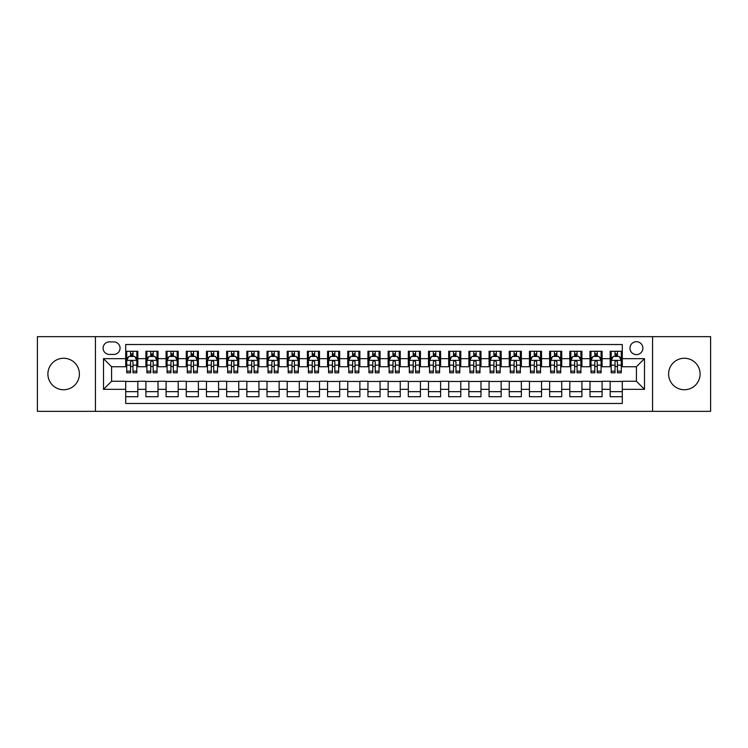 <?xml version="1.0" encoding="UTF-8"?>
<svg xmlns="http://www.w3.org/2000/svg" width="748" height="748" viewBox="0 0 748 748"><rect width="100%" height="100%" fill="white"/><g stroke="black" fill="none" stroke-linecap="round" stroke-linejoin="round"><path stroke-width="1.12" d="M684.355 358.255A15.745 15.745 0 0 0 668.609 374A15.745 15.745 0 0 0 684.355 389.745A15.745 15.745 0 0 0 700.1 374A15.745 15.745 0 0 0 684.355 358.255M63.645 358.255A15.745 15.745 0 0 0 47.9 374A15.745 15.745 0 0 0 63.645 389.745A15.745 15.745 0 0 0 79.391 374A15.745 15.745 0 0 0 63.645 358.255M636.417 341.705A6.461 6.461 0 0 0 629.956 348.166A6.461 6.461 0 0 0 636.417 354.617A6.461 6.461 0 0 0 642.878 348.166A6.461 6.461 0 0 0 636.417 341.705M652.565 411.344L710.6 411.344L710.6 336.656L652.565 336.656L652.565 411.344L95.435 411.344L95.435 336.656L37.4 336.656L37.4 411.344L95.435 411.344M622.289 351.289L610.172 351.289L610.172 358.657L602.103 358.657L602.103 366.735L610.172 366.735L610.172 358.657M602.103 358.657L602.103 351.289L589.985 351.289L589.985 358.657L581.916 358.657L581.916 366.735L589.985 366.735L589.985 358.657M581.916 358.657L581.916 351.289L569.808 351.289L569.808 358.657L561.729 358.657L561.729 366.735L569.808 366.735L569.808 358.657M561.729 358.657L561.729 351.289L549.621 351.289L549.621 358.657L541.543 358.657L541.543 366.735L549.621 366.735L549.621 358.657M541.543 358.657L541.543 351.289L529.434 351.289L529.434 358.657L521.356 358.657L521.356 366.735L529.434 366.735L529.434 358.657M521.356 358.657L521.356 351.289L509.248 351.289L509.248 358.657L501.169 358.657L501.169 366.735L509.248 366.735L509.248 358.657M501.169 358.657L501.169 351.289L489.061 351.289L489.061 358.657L480.983 358.657L480.983 366.735L489.061 366.735L489.061 358.657M480.983 358.657L480.983 351.289L468.874 351.289L468.874 358.657L460.796 358.657L460.796 366.735L468.874 366.735L468.874 358.657M460.796 358.657L460.796 351.289L448.688 351.289L448.688 358.657L440.609 358.657L440.609 366.735L448.688 366.735L448.688 358.657M440.609 358.657L440.609 351.289L428.501 351.289L428.501 358.657L420.432 358.657L420.432 366.735L428.501 366.735L428.501 358.657M420.432 358.657L420.432 351.289L408.315 351.289L408.315 358.657L400.245 358.657L400.245 366.735L408.315 366.735L408.315 358.657M400.245 358.657L400.245 351.289L388.128 351.289L388.128 358.657L380.059 358.657L380.059 366.735L388.128 366.735L388.128 358.657M380.059 358.657L380.059 351.289L367.941 351.289L367.941 358.657L359.872 358.657L359.872 366.735L367.941 366.735L367.941 358.657M359.872 358.657L359.872 351.289L347.755 351.289L347.755 358.657L339.686 358.657L339.686 366.735L347.755 366.735L347.755 358.657M339.686 358.657L339.686 351.289L327.568 351.289L327.568 358.657L319.499 358.657L319.499 366.735L327.568 366.735L327.568 358.657M319.499 358.657L319.499 351.289L307.391 351.289L307.391 358.657L299.312 358.657L299.312 366.735L307.391 366.735L307.391 358.657M299.312 358.657L299.312 351.289L287.204 351.289L287.204 358.657L279.126 358.657L279.126 366.735L287.204 366.735L287.204 358.657M279.126 358.657L279.126 351.289L267.017 351.289L267.017 358.657L258.939 358.657L258.939 366.735L267.017 366.735L267.017 358.657M258.939 358.657L258.939 351.289L246.831 351.289L246.831 358.657L238.752 358.657L238.752 366.735L246.831 366.735L246.831 358.657M238.752 358.657L238.752 351.289L226.644 351.289L226.644 358.657L218.566 358.657L218.566 366.735L226.644 366.735L226.644 358.657M218.566 358.657L218.566 351.289L206.457 351.289L206.457 358.657L198.379 358.657L198.379 366.735L206.457 366.735L206.457 358.657M198.379 358.657L198.379 351.289L186.271 351.289L186.271 358.657L178.192 358.657L178.192 366.735L186.271 366.735L186.271 358.657M178.192 358.657L178.192 351.289L166.084 351.289L166.084 358.657L158.015 358.657L158.015 366.735L166.084 366.735L166.084 358.657M158.015 358.657L158.015 351.289L145.897 351.289L145.897 366.735L137.828 366.735L137.828 351.289L125.711 351.289M125.711 396.711L137.828 396.711L137.828 381.265L145.897 381.265L145.897 396.711L158.015 396.711L158.015 381.265L166.084 381.265L166.084 389.343L158.015 389.343M166.084 389.343L166.084 396.711L178.192 396.711L178.192 381.265L186.271 381.265L186.271 389.343L178.192 389.343M186.271 389.343L186.271 396.711L198.379 396.711L198.379 381.265L206.457 381.265L206.457 389.343L198.379 389.343M206.457 389.343L206.457 396.711L218.566 396.711L218.566 381.265L226.644 381.265L226.644 389.343L218.566 389.343M226.644 389.343L226.644 396.711L238.752 396.711L238.752 381.265L246.831 381.265L246.831 389.343L238.752 389.343M246.831 389.343L246.831 396.711L258.939 396.711L258.939 381.265L267.017 381.265L267.017 389.343L258.939 389.343M267.017 389.343L267.017 396.711L279.126 396.711L279.126 381.265L287.204 381.265L287.204 389.343L279.126 389.343M287.204 389.343L287.204 396.711L299.312 396.711L299.312 381.265L307.391 381.265L307.391 389.343L299.312 389.343M307.391 389.343L307.391 396.711L319.499 396.711L319.499 381.265L327.568 381.265L327.568 389.343L319.499 389.343M327.568 389.343L327.568 396.711L339.686 396.711L339.686 381.265L347.755 381.265L347.755 389.343L339.686 389.343M347.755 389.343L347.755 396.711L359.872 396.711L359.872 381.265L367.941 381.265L367.941 389.343L359.872 389.343M367.941 389.343L367.941 396.711L380.059 396.711L380.059 381.265L388.128 381.265L388.128 389.343L380.059 389.343M388.128 389.343L388.128 396.711L400.245 396.711L400.245 381.265L408.315 381.265L408.315 389.343L400.245 389.343M408.315 389.343L408.315 396.711L420.432 396.711L420.432 381.265L428.501 381.265L428.501 389.343L420.432 389.343M428.501 389.343L428.501 396.711L440.609 396.711L440.609 381.265L448.688 381.265L448.688 389.343L440.609 389.343M448.688 389.343L448.688 396.711L460.796 396.711L460.796 381.265L468.874 381.265L468.874 389.343L460.796 389.343M468.874 389.343L468.874 396.711L480.983 396.711L480.983 381.265L489.061 381.265L489.061 389.343L480.983 389.343M489.061 389.343L489.061 396.711L501.169 396.711L501.169 381.265L509.248 381.265L509.248 389.343L501.169 389.343M509.248 389.343L509.248 396.711L521.356 396.711L521.356 381.265L529.434 381.265L529.434 389.343L521.356 389.343M529.434 389.343L529.434 396.711L541.543 396.711L541.543 381.265L549.621 381.265L549.621 389.343L541.543 389.343M549.621 389.343L549.621 396.711L561.729 396.711L561.729 381.265L569.808 381.265L569.808 389.343L561.729 389.343M569.808 389.343L569.808 396.711L581.916 396.711L581.916 381.265L589.985 381.265L589.985 389.343L581.916 389.343M589.985 389.343L589.985 396.711L602.103 396.711L602.103 381.265L610.172 381.265L610.172 389.343L602.103 389.343M109.367 354.421L113.808 354.421A6.255 6.255 0 0 0 120.063 348.166A6.255 6.255 0 0 0 113.808 341.901L109.367 341.901A6.255 6.255 0 0 0 103.102 348.166A6.255 6.255 0 0 0 109.367 354.421M652.565 336.656L95.435 336.656M622.289 358.657L622.289 344.529L125.711 344.529L125.711 366.735L111.583 366.735L111.583 381.265L125.711 381.265L125.711 403.471L622.289 403.471L622.289 381.265L636.417 381.265L636.417 366.735L622.289 366.735L622.289 358.657L644.495 358.657L644.495 389.343L622.289 389.343M125.711 389.343L103.505 389.343L103.505 358.657L125.711 358.657M610.172 389.343L610.172 396.711L622.289 396.711M125.711 356.338L126.721 356.338M130.554 356.338L132.976 356.338M136.819 356.338L137.828 356.338M125.711 366.529L126.721 366.529M130.554 366.529L132.976 366.529M136.819 366.529L137.828 366.529M125.711 381.471L137.828 381.471M125.711 391.662L137.828 391.662M145.897 366.529L146.907 366.529M150.741 366.529L153.162 366.529M157.005 366.529L158.015 366.529M145.897 356.338L146.907 356.338M150.741 356.338L153.162 356.338M157.005 356.338L158.015 356.338M145.897 381.471L158.015 381.471M145.897 391.662L158.015 391.662M166.084 381.471L178.192 381.471M166.084 391.662L178.192 391.662M166.084 356.338L167.094 356.338M170.927 356.338L173.349 356.338M177.192 356.338L178.192 356.338M166.084 366.529L167.094 366.529M170.927 366.529L173.349 366.529M177.192 366.529L178.192 366.529M186.271 381.471L198.379 381.471M186.271 391.662L198.379 391.662M186.271 356.338L187.281 356.338M191.114 356.338L193.536 356.338M197.369 356.338L198.379 356.338M186.271 366.529L187.281 366.529M191.114 366.529L193.536 366.529M197.369 366.529L198.379 366.529M206.457 381.471L218.566 381.471M206.457 391.662L218.566 391.662M206.457 356.338L207.467 356.338M211.301 356.338L213.722 356.338M217.556 356.338L218.566 356.338M206.457 366.529L207.467 366.529M211.301 366.529L213.722 366.529M217.556 366.529L218.566 366.529M226.644 381.471L238.752 381.471M226.644 391.662L238.752 391.662M226.644 356.338L227.654 356.338M231.487 356.338L233.909 356.338M237.742 356.338L238.752 356.338M226.644 366.529L227.654 366.529M231.487 366.529L233.909 366.529M237.742 366.529L238.752 366.529M246.831 381.471L258.939 381.471M246.831 391.662L258.939 391.662M246.831 356.338L247.84 356.338M251.674 356.338L254.096 356.338M257.929 356.338L258.939 356.338M246.831 366.529L247.84 366.529M251.674 366.529L254.096 366.529M257.929 366.529L258.939 366.529M267.017 381.471L279.126 381.471M267.017 391.662L279.126 391.662M267.017 356.338L268.027 356.338M271.861 356.338L274.282 356.338M278.116 356.338L279.126 356.338M267.017 366.529L268.027 366.529M271.861 366.529L274.282 366.529M278.116 366.529L279.126 366.529M287.204 381.471L299.312 381.471M287.204 391.662L299.312 391.662M287.204 356.338L288.214 356.338M292.047 356.338L294.469 356.338M298.302 356.338L299.312 356.338M287.204 366.529L288.214 366.529M292.047 366.529L294.469 366.529M298.302 366.529L299.312 366.529M307.391 381.471L319.499 381.471M307.391 391.662L319.499 391.662M307.391 356.338L308.4 356.338M312.234 356.338L314.656 356.338M318.489 356.338L319.499 356.338M307.391 366.529L308.4 366.529M312.234 366.529L314.656 366.529M318.489 366.529L319.499 366.529M327.568 381.471L339.686 381.471M327.568 391.662L339.686 391.662M327.568 356.338L328.578 356.338M332.421 356.338L334.842 356.338M338.676 356.338L339.686 356.338M327.568 366.529L328.578 366.529M332.421 366.529L334.842 366.529M338.676 366.529L339.686 366.529M347.755 381.471L359.872 381.471M347.755 391.662L359.872 391.662M347.755 356.338L348.764 356.338M352.607 356.338L355.029 356.338M358.862 356.338L359.872 356.338M347.755 366.529L348.764 366.529M352.607 366.529L355.029 366.529M358.862 366.529L359.872 366.529M367.941 381.471L380.059 381.471M367.941 391.662L380.059 391.662M367.941 356.338L368.951 356.338M372.785 356.338L375.216 356.338M379.049 356.338L380.059 356.338M367.941 366.529L368.951 366.529M372.785 366.529L375.216 366.529M379.049 366.529L380.059 366.529M388.128 381.471L400.245 381.471M388.128 391.662L400.245 391.662M388.128 356.338L389.138 356.338M392.971 356.338L395.393 356.338M399.236 356.338L400.245 356.338M388.128 366.529L389.138 366.529M392.971 366.529L395.393 366.529M399.236 366.529L400.245 366.529M408.315 381.471L420.432 381.471M408.315 391.662L420.432 391.662M408.315 356.338L409.324 356.338M413.158 356.338L415.579 356.338M419.422 356.338L420.432 356.338M408.315 366.529L409.324 366.529M413.158 366.529L415.579 366.529M419.422 366.529L420.432 366.529M428.501 381.471L440.609 381.471M428.501 391.662L440.609 391.662M428.501 356.338L429.511 356.338M433.344 356.338L435.766 356.338M439.6 356.338L440.609 356.338M428.501 366.529L429.511 366.529M433.344 366.529L435.766 366.529M439.6 366.529L440.609 366.529M448.688 381.471L460.796 381.471M448.688 391.662L460.796 391.662M448.688 356.338L449.698 356.338M453.531 356.338L455.953 356.338M459.786 356.338L460.796 356.338M448.688 366.529L449.698 366.529M453.531 366.529L455.953 366.529M459.786 366.529L460.796 366.529M468.874 381.471L480.983 381.471M468.874 391.662L480.983 391.662M468.874 356.338L469.884 356.338M473.718 356.338L476.139 356.338M479.973 356.338L480.983 356.338M468.874 366.529L469.884 366.529M473.718 366.529L476.139 366.529M479.973 366.529L480.983 366.529M489.061 381.471L501.169 381.471M489.061 391.662L501.169 391.662M489.061 356.338L490.071 356.338M493.904 356.338L496.326 356.338M500.16 356.338L501.169 356.338M489.061 366.529L490.071 366.529M493.904 366.529L496.326 366.529M500.16 366.529L501.169 366.529M509.248 381.471L521.356 381.471M509.248 391.662L521.356 391.662M509.248 356.338L510.258 356.338M514.091 356.338L516.513 356.338M520.346 356.338L521.356 356.338M509.248 366.529L510.258 366.529M514.091 366.529L516.513 366.529M520.346 366.529L521.356 366.529M529.434 381.471L541.543 381.471M529.434 391.662L541.543 391.662M529.434 356.338L530.444 356.338M534.278 356.338L536.699 356.338M540.533 356.338L541.543 356.338M529.434 366.529L530.444 366.529M534.278 366.529L536.699 366.529M540.533 366.529L541.543 366.529M549.621 381.471L561.729 381.471M549.621 391.662L561.729 391.662M549.621 356.338L550.631 356.338M554.464 356.338L556.886 356.338M560.72 356.338L561.729 356.338M549.621 366.529L550.631 366.529M554.464 366.529L556.886 366.529M560.72 366.529L561.729 366.529M569.808 381.471L581.916 381.471M569.808 391.662L581.916 391.662M569.808 356.338L570.808 356.338M574.651 356.338L577.073 356.338M580.906 356.338L581.916 356.338M569.808 366.529L570.808 366.529M574.651 366.529L577.073 366.529M580.906 366.529L581.916 366.529M589.985 381.471L602.103 381.471M589.985 391.662L602.103 391.662M589.985 356.338L590.995 356.338M594.838 356.338L597.259 356.338M601.093 356.338L602.103 356.338M589.985 366.529L590.995 366.529M594.838 366.529L597.259 366.529M601.093 366.529L602.103 366.529M610.172 381.471L622.289 381.471M610.172 391.662L622.289 391.662M610.172 356.338L611.181 356.338M615.024 356.338L617.446 356.338M621.279 356.338L622.289 356.338M610.172 366.529L611.181 366.529M615.024 366.529L617.446 366.529M621.279 366.529L622.289 366.529M111.583 366.735L103.505 358.657M111.583 381.265L103.505 389.343M644.495 358.657L636.417 366.735M644.495 389.343L636.417 381.265M132.976 353.916L130.554 353.916M136.819 371.148L132.976 371.148L132.976 372.785L136.819 372.785L136.819 360.48L134.799 356.441L128.74 356.441L126.721 360.48L126.721 372.785L130.554 372.785L130.554 371.148L126.721 371.148M126.721 360.48L126.721 351.289M136.819 360.48L136.819 351.289M130.554 356.441L130.554 351.289M132.976 351.289L132.976 356.441M132.976 371.148L132.976 361.985C132.172 360.433 131.368 360.433 130.554 361.985L130.554 371.148M153.162 353.916L150.741 353.916M157.005 371.148L153.162 371.148L153.162 372.785L157.005 372.785L157.005 360.48L154.986 356.441L148.927 356.441L146.907 360.48L146.907 372.785L150.741 372.785L150.741 371.148L146.907 371.148M146.907 360.48L146.907 351.289M157.005 360.48L157.005 351.289M150.741 356.441L150.741 351.289M153.162 351.289L153.162 356.441M153.162 371.148L153.162 361.985C152.358 360.433 151.554 360.433 150.741 361.985L150.741 371.148M173.349 353.916L170.927 353.916M177.192 371.148L173.349 371.148L173.349 372.785L177.192 372.785L177.192 360.48L175.172 356.441L169.113 356.441L167.094 360.48L167.094 372.785L170.927 372.785L170.927 371.148L167.094 371.148M167.094 360.48L167.094 351.289M177.192 360.48L177.192 351.289M170.927 356.441L170.927 351.289M173.349 351.289L173.349 356.441M173.349 371.148L173.349 361.985C172.545 360.433 171.741 360.433 170.927 361.985L170.927 371.148M193.536 353.916L191.114 353.916M197.369 371.148L193.536 371.148L193.536 372.785L197.369 372.785L197.369 360.48L195.359 356.441L189.3 356.441L187.281 360.48L187.281 372.785L191.114 372.785L191.114 371.148L187.281 371.148M187.281 360.48L187.281 351.289M197.369 360.48L197.369 351.289M191.114 356.441L191.114 351.289M193.536 351.289L193.536 356.441M193.536 371.148L193.536 361.985C192.732 360.433 191.927 360.433 191.114 361.985L191.114 371.148M213.722 353.916L211.301 353.916M217.556 371.148L213.722 371.148L213.722 372.785L217.556 372.785L217.556 360.48L215.536 356.441L209.487 356.441L207.467 360.48L207.467 372.785L211.301 372.785L211.301 371.148L207.467 371.148M207.467 360.48L207.467 351.289M217.556 360.48L217.556 351.289M211.301 356.441L211.301 351.289M213.722 351.289L213.722 356.441M213.722 371.148L213.722 361.985C212.918 360.433 212.114 360.433 211.301 361.985L211.301 371.148M233.909 353.916L231.487 353.916M237.742 371.148L233.909 371.148L233.909 372.785L237.742 372.785L237.742 360.48L235.723 356.441L229.673 356.441L227.654 360.48L227.654 372.785L231.487 372.785L231.487 371.148L227.654 371.148M227.654 360.48L227.654 351.289M237.742 360.48L237.742 351.289M231.487 356.441L231.487 351.289M233.909 351.289L233.909 356.441M233.909 371.148L233.909 361.985C233.105 360.433 232.291 360.433 231.487 361.985L231.487 371.148M254.096 353.916L251.674 353.916M257.929 371.148L254.096 371.148L254.096 372.785L257.929 372.785L257.929 360.48L255.91 356.441L249.86 356.441L247.84 360.48L247.84 372.785L251.674 372.785L251.674 371.148L247.84 371.148M247.84 360.48L247.84 351.289M257.929 360.48L257.929 351.289M251.674 356.441L251.674 351.289M254.096 351.289L254.096 356.441M254.096 371.148L254.096 361.985C253.291 360.433 252.478 360.433 251.674 361.985L251.674 371.148M274.282 353.916L271.861 353.916M278.116 371.148L274.282 371.148L274.282 372.785L278.116 372.785L278.116 360.48L276.096 356.441L270.047 356.441L268.027 360.48L268.027 372.785L271.861 372.785L271.861 371.148L268.027 371.148M268.027 360.48L268.027 351.289M278.116 360.48L278.116 351.289M271.861 356.441L271.861 351.289M274.282 351.289L274.282 356.441M274.282 371.148L274.282 361.985C273.478 360.433 272.665 360.433 271.861 361.985L271.861 371.148M294.469 353.916L292.047 353.916M298.302 371.148L294.469 371.148L294.469 372.785L298.302 372.785L298.302 360.48L296.283 356.441L290.224 356.441L288.214 360.48L288.214 372.785L292.047 372.785L292.047 371.148L288.214 371.148M288.214 360.48L288.214 351.289M298.302 360.48L298.302 351.289M292.047 356.441L292.047 351.289M294.469 351.289L294.469 356.441M294.469 371.148L294.469 361.985C293.665 360.433 292.851 360.433 292.047 361.985L292.047 371.148M314.656 353.916L312.234 353.916M318.489 371.148L314.656 371.148L314.656 372.785L318.489 372.785L318.489 360.48L316.469 356.441L310.411 356.441L308.4 360.48L308.4 372.785L312.234 372.785L312.234 371.148L308.4 371.148M308.4 360.48L308.4 351.289M318.489 360.48L318.489 351.289M312.234 356.441L312.234 351.289M314.656 351.289L314.656 356.441M314.656 371.148L314.656 361.985C313.851 360.433 313.038 360.433 312.234 361.985L312.234 371.148M334.842 353.916L332.421 353.916M338.676 371.148L334.842 371.148L334.842 372.785L338.676 372.785L338.676 360.48L336.656 356.441L330.597 356.441L328.578 360.48L328.578 372.785L332.421 372.785L332.421 371.148L328.578 371.148M328.578 360.48L328.578 351.289M338.676 360.48L338.676 351.289M332.421 356.441L332.421 351.289M334.842 351.289L334.842 356.441M334.842 371.148L334.842 361.985C334.029 360.433 333.225 360.433 332.421 361.985L332.421 371.148M355.029 353.916L352.607 353.916M358.862 371.148L355.029 371.148L355.029 372.785L358.862 372.785L358.862 360.48L356.843 356.441L350.784 356.441L348.764 360.48L348.764 372.785L352.607 372.785L352.607 371.148L348.764 371.148M348.764 360.48L348.764 351.289M358.862 360.48L358.862 351.289M352.607 356.441L352.607 351.289M355.029 351.289L355.029 356.441M355.029 371.148L355.029 361.985C354.215 360.433 353.411 360.433 352.607 361.985L352.607 371.148M375.216 353.916L372.785 353.916M379.049 371.148L375.216 371.148L375.216 372.785L379.049 372.785L379.049 360.48L377.029 356.441L370.971 356.441L368.951 360.48L368.951 372.785L372.785 372.785L372.785 371.148L368.951 371.148M368.951 360.48L368.951 351.289M379.049 360.48L379.049 351.289M372.785 356.441L372.785 351.289M375.216 351.289L375.216 356.441M375.216 371.148L375.216 361.985C374.402 360.433 373.598 360.433 372.785 361.985L372.785 371.148M395.393 353.916L392.971 353.916M399.236 371.148L395.393 371.148L395.393 372.785L399.236 372.785L399.236 360.48L397.216 356.441L391.157 356.441L389.138 360.48L389.138 372.785L392.971 372.785L392.971 371.148L389.138 371.148M389.138 360.48L389.138 351.289M399.236 360.48L399.236 351.289M392.971 356.441L392.971 351.289M395.393 351.289L395.393 356.441M395.393 371.148L395.393 361.985C394.589 360.433 393.785 360.433 392.971 361.985L392.971 371.148M415.579 353.916L413.158 353.916M419.422 371.148L415.579 371.148L415.579 372.785L419.422 372.785L419.422 360.48L417.403 356.441L411.344 356.441L409.324 360.48L409.324 372.785L413.158 372.785L413.158 371.148L409.324 371.148M409.324 360.48L409.324 351.289M419.422 360.48L419.422 351.289M413.158 356.441L413.158 351.289M415.579 351.289L415.579 356.441M415.579 371.148L415.579 361.985C414.775 360.433 413.971 360.433 413.158 361.985L413.158 371.148M435.766 353.916L433.344 353.916M439.6 371.148L435.766 371.148L435.766 372.785L439.6 372.785L439.6 360.48L437.589 356.441L431.531 356.441L429.511 360.48L429.511 372.785L433.344 372.785L433.344 371.148L429.511 371.148M429.511 360.48L429.511 351.289M439.6 360.48L439.6 351.289M433.344 356.441L433.344 351.289M435.766 351.289L435.766 356.441M435.766 371.148L435.766 361.985C434.962 360.433 434.158 360.433 433.344 361.985L433.344 371.148M455.953 353.916L453.531 353.916M459.786 371.148L455.953 371.148L455.953 372.785L459.786 372.785L459.786 360.48L457.776 356.441L451.717 356.441L449.698 360.48L449.698 372.785L453.531 372.785L453.531 371.148L449.698 371.148M449.698 360.48L449.698 351.289M459.786 360.48L459.786 351.289M453.531 356.441L453.531 351.289M455.953 351.289L455.953 356.441M455.953 371.148L455.953 361.985C455.149 360.433 454.345 360.433 453.531 361.985L453.531 371.148M476.139 353.916L473.718 353.916M479.973 371.148L476.139 371.148L476.139 372.785L479.973 372.785L479.973 360.48L477.953 356.441L471.904 356.441L469.884 360.48L469.884 372.785L473.718 372.785L473.718 371.148L469.884 371.148M469.884 360.48L469.884 351.289M479.973 360.48L479.973 351.289M473.718 356.441L473.718 351.289M476.139 351.289L476.139 356.441M476.139 371.148L476.139 361.985C475.335 360.433 474.531 360.433 473.718 361.985L473.718 371.148M496.326 353.916L493.904 353.916M500.16 371.148L496.326 371.148L496.326 372.785L500.16 372.785L500.16 360.48L498.14 356.441L492.09 356.441L490.071 360.48L490.071 372.785L493.904 372.785L493.904 371.148L490.071 371.148M490.071 360.48L490.071 351.289M500.16 360.48L500.16 351.289M493.904 356.441L493.904 351.289M496.326 351.289L496.326 356.441M496.326 371.148L496.326 361.985C495.522 360.433 494.709 360.433 493.904 361.985L493.904 371.148M516.513 353.916L514.091 353.916M520.346 371.148L516.513 371.148L516.513 372.785L520.346 372.785L520.346 360.48L518.327 356.441L512.277 356.441L510.258 360.48L510.258 372.785L514.091 372.785L514.091 371.148L510.258 371.148M510.258 360.48L510.258 351.289M520.346 360.48L520.346 351.289M514.091 356.441L514.091 351.289M516.513 351.289L516.513 356.441M516.513 371.148L516.513 361.985C515.709 360.433 514.895 360.433 514.091 361.985L514.091 371.148M536.699 353.916L534.278 353.916M540.533 371.148L536.699 371.148L536.699 372.785L540.533 372.785L540.533 360.48L538.513 356.441L532.464 356.441L530.444 360.48L530.444 372.785L534.278 372.785L534.278 371.148L530.444 371.148M530.444 360.48L530.444 351.289M540.533 360.48L540.533 351.289M534.278 356.441L534.278 351.289M536.699 351.289L536.699 356.441M536.699 371.148L536.699 361.985C535.895 360.433 535.082 360.433 534.278 361.985L534.278 371.148M556.886 353.916L554.464 353.916M560.72 371.148L556.886 371.148L556.886 372.785L560.72 372.785L560.72 360.48L558.7 356.441L552.641 356.441L550.631 360.48L550.631 372.785L554.464 372.785L554.464 371.148L550.631 371.148M550.631 360.48L550.631 351.289M560.72 360.48L560.72 351.289M554.464 356.441L554.464 351.289M556.886 351.289L556.886 356.441M556.886 371.148L556.886 361.985C556.082 360.433 555.268 360.433 554.464 361.985L554.464 371.148M577.073 353.916L574.651 353.916M580.906 371.148L577.073 371.148L577.073 372.785L580.906 372.785L580.906 360.48L578.887 356.441L572.828 356.441L570.808 360.48L570.808 372.785L574.651 372.785L574.651 371.148L570.808 371.148M570.808 360.48L570.808 351.289M580.906 360.48L580.906 351.289M574.651 356.441L574.651 351.289M577.073 351.289L577.073 356.441M577.073 371.148L577.073 361.985C576.269 360.433 575.455 360.433 574.651 361.985L574.651 371.148M597.259 353.916L594.838 353.916M601.093 371.148L597.259 371.148L597.259 372.785L601.093 372.785L601.093 360.48L599.073 356.441L593.014 356.441L590.995 360.48L590.995 372.785L594.838 372.785L594.838 371.148L590.995 371.148M590.995 360.48L590.995 351.289M601.093 360.48L601.093 351.289M594.838 356.441L594.838 351.289M597.259 351.289L597.259 356.441M597.259 371.148L597.259 361.985C596.446 360.433 595.642 360.433 594.838 361.985L594.838 371.148M617.446 353.916L615.024 353.916M621.279 371.148L617.446 371.148L617.446 372.785L621.279 372.785L621.279 360.48L619.26 356.441L613.201 356.441L611.181 360.48L611.181 372.785L615.024 372.785L615.024 371.148L611.181 371.148M611.181 360.48L611.181 351.289M621.279 360.48L621.279 351.289M615.024 356.441L615.024 351.289M617.446 351.289L617.446 356.441M617.446 371.148L617.446 361.985C616.633 360.433 615.828 360.433 615.024 361.985L615.024 371.148M145.897 389.343L137.828 389.343M145.897 358.657L137.828 358.657M136.762 360.377L126.777 360.377M126.721 357.553L128.189 357.553M135.351 357.553L136.819 357.553M130.554 365.155L126.721 365.155M136.819 365.155L132.976 365.155M132.976 355.197L130.554 355.197M156.949 360.377L146.963 360.377M146.907 357.553L148.375 357.553M155.537 357.553L157.005 357.553M150.741 365.155L146.907 365.155M157.005 365.155L153.162 365.155M153.162 355.197L150.741 355.197M177.136 360.377L167.141 360.377M167.094 357.553L168.562 357.553M175.724 357.553L177.192 357.553M170.927 365.155L167.094 365.155M177.192 365.155L173.349 365.155M173.349 355.197L170.927 355.197M197.322 360.377L187.327 360.377M187.281 357.553L188.739 357.553M195.911 357.553L197.369 357.553M191.114 365.155L187.281 365.155M197.369 365.155L193.536 365.155M193.536 355.197L191.114 355.197M217.509 360.377L207.514 360.377M207.467 357.553L208.926 357.553M216.097 357.553L217.556 357.553M211.301 365.155L207.467 365.155M217.556 365.155L213.722 365.155M213.722 355.197L211.301 355.197M237.696 360.377L227.701 360.377M227.654 357.553L229.112 357.553M236.284 357.553L237.742 357.553M231.487 365.155L227.654 365.155M237.742 365.155L233.909 365.155M233.909 355.197L231.487 355.197M257.882 360.377L247.887 360.377M247.84 357.553L249.299 357.553M256.471 357.553L257.929 357.553M251.674 365.155L247.84 365.155M257.929 365.155L254.096 365.155M254.096 355.197L251.674 355.197M278.069 360.377L268.074 360.377M268.027 357.553L269.486 357.553M276.657 357.553L278.116 357.553M271.861 365.155L268.027 365.155M278.116 365.155L274.282 365.155M274.282 355.197L271.861 355.197M298.256 360.377L288.261 360.377M288.214 357.553L289.672 357.553M296.844 357.553L298.302 357.553M292.047 365.155L288.214 365.155M298.302 365.155L294.469 365.155M294.469 355.197L292.047 355.197M318.442 360.377L308.447 360.377M308.4 357.553L309.859 357.553M317.021 357.553L318.489 357.553M312.234 365.155L308.4 365.155M318.489 365.155L314.656 365.155M314.656 355.197L312.234 355.197M338.62 360.377L328.634 360.377M328.578 357.553L330.046 357.553M337.208 357.553L338.676 357.553M332.421 365.155L328.578 365.155M338.676 365.155L334.842 365.155M334.842 355.197L332.421 355.197M358.806 360.377L348.82 360.377M348.764 357.553L350.232 357.553M357.394 357.553L358.862 357.553M352.607 365.155L348.764 365.155M358.862 365.155L355.029 365.155M355.029 355.197L352.607 355.197M378.993 360.377L369.007 360.377M368.951 357.553L370.419 357.553M377.581 357.553L379.049 357.553M372.785 365.155L368.951 365.155M379.049 365.155L375.216 365.155M375.216 355.197L372.785 355.197M399.18 360.377L389.194 360.377M389.138 357.553L390.606 357.553M397.768 357.553L399.236 357.553M392.971 365.155L389.138 365.155M399.236 365.155L395.393 365.155M395.393 355.197L392.971 355.197M419.366 360.377L409.38 360.377M409.324 357.553L410.792 357.553M417.954 357.553L419.422 357.553M413.158 365.155L409.324 365.155M419.422 365.155L415.579 365.155M415.579 355.197L413.158 355.197M439.553 360.377L429.558 360.377M429.511 357.553L430.979 357.553M438.141 357.553L439.6 357.553M433.344 365.155L429.511 365.155M439.6 365.155L435.766 365.155M435.766 355.197L433.344 355.197M459.74 360.377L449.744 360.377M449.698 357.553L451.156 357.553M458.328 357.553L459.786 357.553M453.531 365.155L449.698 365.155M459.786 365.155L455.953 365.155M455.953 355.197L453.531 355.197M479.926 360.377L469.931 360.377M469.884 357.553L471.343 357.553M478.514 357.553L479.973 357.553M473.718 365.155L469.884 365.155M479.973 365.155L476.139 365.155M476.139 355.197L473.718 355.197M500.113 360.377L490.118 360.377M490.071 357.553L491.53 357.553M498.701 357.553L500.16 357.553M493.904 365.155L490.071 365.155M500.16 365.155L496.326 365.155M496.326 355.197L493.904 355.197M520.299 360.377L510.304 360.377M510.258 357.553L511.716 357.553M518.888 357.553L520.346 357.553M514.091 365.155L510.258 365.155M520.346 365.155L516.513 365.155M516.513 355.197L514.091 355.197M540.486 360.377L530.491 360.377M530.444 357.553L531.903 357.553M539.074 357.553L540.533 357.553M534.278 365.155L530.444 365.155M540.533 365.155L536.699 365.155M536.699 355.197L534.278 355.197M560.673 360.377L550.678 360.377M550.631 357.553L552.089 357.553M559.261 357.553L560.72 357.553M554.464 365.155L550.631 365.155M560.72 365.155L556.886 365.155M556.886 355.197L554.464 355.197M580.859 360.377L570.864 360.377M570.808 357.553L572.276 357.553M579.438 357.553L580.906 357.553M574.651 365.155L570.808 365.155M580.906 365.155L577.073 365.155M577.073 355.197L574.651 355.197M601.037 360.377L591.051 360.377M590.995 357.553L592.463 357.553M599.625 357.553L601.093 357.553M594.838 365.155L590.995 365.155M601.093 365.155L597.259 365.155M597.259 355.197L594.838 355.197M621.223 360.377L611.238 360.377M611.181 357.553L612.649 357.553M619.812 357.553L621.279 357.553M615.024 365.155L611.181 365.155M621.279 365.155L617.446 365.155M617.446 355.197L615.024 355.197"/></g></svg>

